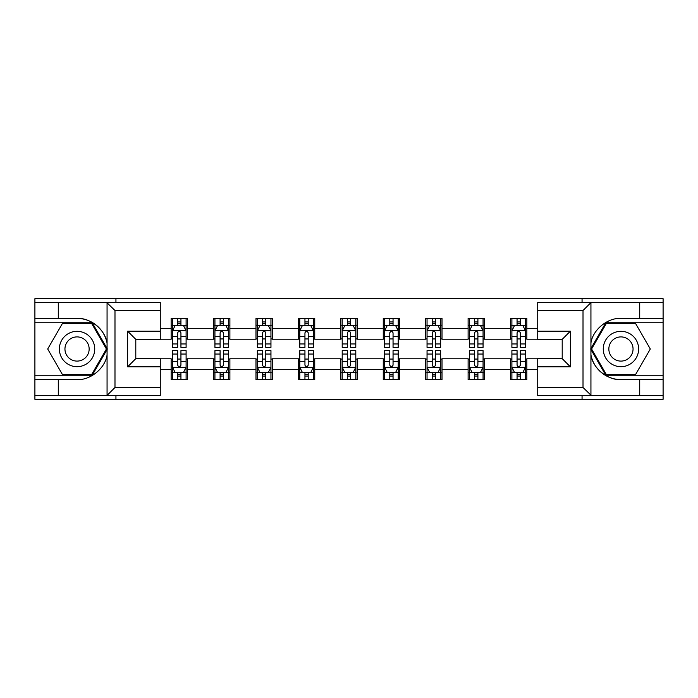 <?xml version="1.0" encoding="UTF-8"?>
<svg xmlns="http://www.w3.org/2000/svg" width="698" height="698" viewBox="0 0 698 698"><rect width="100%" height="100%" fill="white"/><g stroke="black" fill="none" stroke-linecap="round" stroke-linejoin="round"><path stroke-width="1.05" d="M160.27 310.523L114.987 310.523L106.585 302.365L160.27 302.365L160.27 339.35L135.796 339.35L135.796 358.65L160.27 358.65L160.27 395.635L106.585 395.635L107.064 395.4L107.064 354.924C105.319 368.16 90.382 380.436 77.05 379.59L34.9 379.59L34.9 399.308L663.1 399.308L663.1 322.755L605.794 322.755L590.648 349L605.794 375.245L663.1 375.245M537.73 387.477L583.013 387.477L591.415 395.635L537.73 395.635L537.73 358.65L562.204 358.65L562.204 339.35L537.73 339.35L537.73 302.365L591.415 302.365L590.936 302.6L590.936 343.076C592.681 329.84 607.618 317.564 620.95 318.41L663.1 318.41L663.1 298.692L582.062 298.692L582.062 302.365M582.062 298.692L34.9 298.692L34.9 375.245L92.206 375.245L107.352 349L92.206 322.755L34.9 322.755M582.062 395.635L582.062 399.308M115.938 399.308L115.938 395.635M115.938 302.365L115.938 298.692M537.73 339.211L526.85 339.211L526.85 318.41L510.535 318.41L510.535 328.33L484.429 328.33L484.429 318.41L468.114 318.41L468.114 328.33L442.009 328.33L442.009 318.41L425.693 318.41L425.693 328.33L399.579 328.33L399.579 318.41L383.263 318.41L383.263 328.33L357.158 328.33L357.158 318.41L340.842 318.41L340.842 328.33L314.737 328.33L314.737 318.41L298.421 318.41L298.421 328.33L272.307 328.33L272.307 318.41L255.992 318.41L255.992 328.33L229.886 328.33L229.886 318.41L213.571 318.41L213.571 328.33L187.465 328.33L187.465 318.41L171.15 318.41L171.15 328.33L160.27 328.33M526.85 328.33L537.73 328.33M537.73 369.67L526.85 369.67L526.85 379.59L510.535 379.59L510.535 369.67L484.429 369.67L484.429 379.59L468.114 379.59L468.114 369.67L442.009 369.67L442.009 379.59L425.693 379.59L425.693 369.67L399.579 369.67L399.579 379.59L383.263 379.59L383.263 369.67L357.158 369.67L357.158 379.59L340.842 379.59L340.842 369.67L314.737 369.67L314.737 379.59L298.421 379.59L298.421 369.67L272.307 369.67L272.307 379.59L255.992 379.59L255.992 369.67L229.886 369.67L229.886 379.59L213.571 379.59L213.571 369.67L187.465 369.67L187.465 379.59L171.15 379.59L171.15 369.67L160.27 369.67M510.535 328.33L510.535 339.211L484.429 339.211L484.429 328.33M484.429 369.67L484.429 358.789L510.535 358.789L510.535 369.67M468.114 328.33L468.114 339.211L442.009 339.211L442.009 328.33M442.009 369.67L442.009 358.789L468.114 358.789L468.114 369.67M425.693 328.33L425.693 339.211L399.579 339.211L399.579 328.33M399.579 369.67L399.579 358.789L425.693 358.789L425.693 369.67M383.263 328.33L383.263 339.211L357.158 339.211L357.158 328.33M357.158 369.67L357.158 358.789L383.263 358.789L383.263 369.67M340.842 328.33L340.842 339.211L314.737 339.211L314.737 328.33M314.737 369.67L314.737 358.789L340.842 358.789L340.842 369.67M298.421 328.33L298.421 339.211L272.307 339.211L272.307 328.33M272.307 369.67L272.307 358.789L298.421 358.789L298.421 369.67M255.992 328.33L255.992 339.211L229.886 339.211L229.886 328.33M229.886 369.67L229.886 358.789L255.992 358.789L255.992 369.67M213.571 328.33L213.571 339.211L187.465 339.211L187.465 328.33M187.465 369.67L187.465 358.789L213.571 358.789L213.571 369.67M171.15 328.33L171.15 339.211L160.27 339.211M160.27 358.789L171.15 358.789L171.15 369.67M526.85 369.67L526.85 358.789L537.73 358.789M171.15 325.207L172.502 325.207M177.676 325.207L180.939 325.207M186.104 325.207L187.465 325.207M171.15 338.94L172.502 338.94M177.676 338.94L180.939 338.94M186.104 338.94L187.465 338.94M171.15 359.06L172.502 359.06M177.676 359.06L180.939 359.06M186.104 359.06L187.465 359.06M171.15 372.793L172.502 372.793M177.676 372.793L180.939 372.793M186.104 372.793L187.465 372.793M213.571 359.06L214.932 359.06M220.097 359.06L223.36 359.06M228.525 359.06L229.886 359.06M213.571 372.793L214.932 372.793M220.097 372.793L223.36 372.793M228.525 372.793L229.886 372.793M213.571 325.207L214.932 325.207M220.097 325.207L223.36 325.207M228.525 325.207L229.886 325.207M213.571 338.94L214.932 338.94M220.097 338.94L223.36 338.94M228.525 338.94L229.886 338.94M255.992 359.06L257.353 359.06M262.518 359.06L265.781 359.06M270.955 359.06L272.307 359.06M255.992 372.793L257.353 372.793M262.518 372.793L265.781 372.793M270.955 372.793L272.307 372.793M255.992 325.207L257.353 325.207M262.518 325.207L265.781 325.207M270.955 325.207L272.307 325.207M255.992 338.94L257.353 338.94M262.518 338.94L265.781 338.94M270.955 338.94L272.307 338.94M298.421 359.06L299.774 359.06M304.947 359.06L308.211 359.06M313.376 359.06L314.737 359.06M298.421 372.793L299.774 372.793M304.947 372.793L308.211 372.793M313.376 372.793L314.737 372.793M298.421 325.207L299.774 325.207M304.947 325.207L308.211 325.207M313.376 325.207L314.737 325.207M298.421 338.94L299.774 338.94M304.947 338.94L308.211 338.94M313.376 338.94L314.737 338.94M340.842 359.06L342.203 359.06M347.368 359.06L350.632 359.06M355.797 359.06L357.158 359.06M340.842 372.793L342.203 372.793M347.368 372.793L350.632 372.793M355.797 372.793L357.158 372.793M340.842 325.207L342.203 325.207M347.368 325.207L350.632 325.207M355.797 325.207L357.158 325.207M340.842 338.94L342.203 338.94M347.368 338.94L350.632 338.94M355.797 338.94L357.158 338.94M383.263 359.06L384.624 359.06M389.789 359.06L393.053 359.06M398.226 359.06L399.579 359.06M383.263 372.793L384.624 372.793M389.789 372.793L393.053 372.793M398.226 372.793L399.579 372.793M383.263 325.207L384.624 325.207M389.789 325.207L393.053 325.207M398.226 325.207L399.579 325.207M383.263 338.94L384.624 338.94M389.789 338.94L393.053 338.94M398.226 338.94L399.579 338.94M425.693 359.06L427.045 359.06M432.219 359.06L435.482 359.06M440.647 359.06L442.009 359.06M425.693 372.793L427.045 372.793M432.219 372.793L435.482 372.793M440.647 372.793L442.009 372.793M425.693 325.207L427.045 325.207M432.219 325.207L435.482 325.207M440.647 325.207L442.009 325.207M425.693 338.94L427.045 338.94M432.219 338.94L435.482 338.94M440.647 338.94L442.009 338.94M468.114 359.06L469.475 359.06M474.64 359.06L477.903 359.06M483.068 359.06L484.429 359.06M468.114 372.793L469.475 372.793M474.64 372.793L477.903 372.793M483.068 372.793L484.429 372.793M468.114 325.207L469.475 325.207M474.64 325.207L477.903 325.207M483.068 325.207L484.429 325.207M468.114 338.94L469.475 338.94M474.64 338.94L477.903 338.94M483.068 338.94L484.429 338.94M510.535 359.06L511.896 359.06M517.061 359.06L520.324 359.06M525.498 359.06L526.85 359.06M510.535 372.793L511.896 372.793M517.061 372.793L520.324 372.793M525.498 372.793L526.85 372.793M510.535 325.207L511.896 325.207M517.061 325.207L520.324 325.207M525.498 325.207L526.85 325.207M510.535 338.94L511.896 338.94M517.061 338.94L520.324 338.94M525.498 338.94L526.85 338.94M180.939 321.944L177.676 321.944M186.104 343.957L180.939 343.957L180.939 347.368L186.104 347.368L186.104 330.782L183.382 325.338L175.224 325.338L172.502 330.782L172.502 347.368L177.676 347.368L177.676 343.957L172.502 343.957M172.502 330.782L172.502 318.41M186.104 330.782L186.104 318.41M177.676 325.338L177.676 318.41M180.939 318.41L180.939 325.338M180.939 343.957L180.939 332.815C179.848 330.721 178.758 330.721 177.676 332.815L177.676 343.957M177.676 376.056L180.939 376.056M172.502 354.043L177.676 354.043L177.676 350.632L172.502 350.632L172.502 367.218L175.224 372.662L183.382 372.662L186.104 367.218L186.104 350.632L180.939 350.632L180.939 354.043L186.104 354.043M186.104 367.218L186.104 379.59M172.502 367.218L172.502 379.59M180.939 372.662L180.939 379.59M177.676 379.59L177.676 372.662M177.676 354.043L177.676 365.185C178.758 367.279 179.848 367.279 180.939 365.185L180.939 354.043M85.889 333.688A17.677 17.677 0 0 0 61.747 340.162A17.677 17.677 0 0 0 68.212 364.312A17.677 17.677 0 0 0 92.363 357.838A17.677 17.677 0 0 0 85.889 333.688M83.106 338.521A12.102 12.102 0 0 0 66.572 342.945A12.102 12.102 0 0 0 71.004 359.479A12.102 12.102 0 0 0 87.529 355.055A12.102 12.102 0 0 0 83.106 338.521M91.735 374.425L62.375 374.425L47.691 349L62.375 323.575L91.735 323.575L106.41 349L91.735 374.425M629.788 333.688A17.677 17.677 0 0 0 605.637 340.162A17.677 17.677 0 0 0 612.111 364.312A17.677 17.677 0 0 0 636.253 357.838A17.677 17.677 0 0 0 629.788 333.688M626.996 338.521A12.102 12.102 0 0 0 610.471 342.945A12.102 12.102 0 0 0 614.894 359.479A12.102 12.102 0 0 0 631.428 355.055A12.102 12.102 0 0 0 626.996 338.521M635.625 374.425L606.265 374.425L591.59 349L606.265 323.575L635.625 323.575L650.309 349L635.625 374.425M58.292 379.59L58.292 395.635L34.9 395.635M106.585 395.635L58.292 395.635M34.9 379.59L34.9 375.245M106.585 302.365L58.292 302.365L58.292 318.41L34.9 318.41M58.292 302.365L34.9 302.365M77.05 318.41A30.59 30.59 0 0 1 107.064 343.076C105.319 329.84 90.382 317.564 77.05 318.41L58.292 318.41M107.064 354.924L107.064 302.6M135.796 339.35L127.638 331.184L160.27 331.184M160.27 366.816L127.638 366.816L135.796 358.65M107.064 395.4L114.987 387.477L160.27 387.477M639.708 318.41L639.708 302.365L663.1 302.365M591.415 302.365L639.708 302.365M663.1 318.41L663.1 322.755M591.415 395.635L639.708 395.635L639.708 379.59L663.1 379.59M639.708 395.635L663.1 395.635M620.95 379.59A30.59 30.59 0 0 1 590.936 354.924C592.681 368.16 607.618 380.436 620.95 379.59L639.708 379.59M590.936 343.076L590.936 395.4M562.204 358.65L570.362 366.816L537.73 366.816M537.73 331.184L570.362 331.184L562.204 339.35M590.936 302.6L583.013 310.523L537.73 310.523M223.36 321.944L220.097 321.944M228.525 343.957L223.36 343.957L223.36 347.368L228.525 347.368L228.525 330.782L225.812 325.338L217.645 325.338L214.932 330.782L214.932 347.368L220.097 347.368L220.097 343.957L214.932 343.957M214.932 330.782L214.932 318.41M228.525 330.782L228.525 318.41M220.097 325.338L220.097 318.41M223.36 318.41L223.36 325.338M223.36 343.957L223.36 332.815C222.269 330.721 221.187 330.721 220.097 332.815L220.097 343.957M265.781 321.944L262.518 321.944M270.955 343.957L265.781 343.957L265.781 347.368L270.955 347.368L270.955 330.782L268.233 325.338L260.075 325.338L257.353 330.782L257.353 347.368L262.518 347.368L262.518 343.957L257.353 343.957M257.353 330.782L257.353 318.41M270.955 330.782L270.955 318.41M262.518 325.338L262.518 318.41M265.781 318.41L265.781 325.338M265.781 343.957L265.781 332.815C264.699 330.721 263.608 330.721 262.518 332.815L262.518 343.957M220.097 376.056L223.36 376.056M214.932 354.043L220.097 354.043L220.097 350.632L214.932 350.632L214.932 367.218L217.645 372.662L225.812 372.662L228.525 367.218L228.525 350.632L223.36 350.632L223.36 354.043L228.525 354.043M228.525 367.218L228.525 379.59M214.932 367.218L214.932 379.59M223.36 372.662L223.36 379.59M220.097 379.59L220.097 372.662M220.097 354.043L220.097 365.185C221.179 367.279 222.269 367.279 223.36 365.185L223.36 354.043M262.518 376.056L265.781 376.056M257.353 354.043L262.518 354.043L262.518 350.632L257.353 350.632L257.353 367.218L260.075 372.662L268.233 372.662L270.955 367.218L270.955 350.632L265.781 350.632L265.781 354.043L270.955 354.043M270.955 367.218L270.955 379.59M257.353 367.218L257.353 379.59M265.781 372.662L265.781 379.59M262.518 379.59L262.518 372.662M262.518 354.043L262.518 365.185C263.608 367.279 264.69 367.279 265.781 365.185L265.781 354.043M308.211 321.944L304.947 321.944M313.376 343.957L308.211 343.957L308.211 347.368L313.376 347.368L313.376 330.782L310.654 325.338L302.496 325.338L299.774 330.782L299.774 347.368L304.947 347.368L304.947 343.957L299.774 343.957M299.774 330.782L299.774 318.41M313.376 330.782L313.376 318.41M304.947 325.338L304.947 318.41M308.211 318.41L308.211 325.338M308.211 343.957L308.211 332.815C307.12 330.721 306.029 330.721 304.947 332.815L304.947 343.957M350.632 321.944L347.368 321.944M355.797 343.957L350.632 343.957L350.632 347.368L355.797 347.368L355.797 330.782L353.083 325.338L344.917 325.338L342.203 330.782L342.203 347.368L347.368 347.368L347.368 343.957L342.203 343.957M342.203 330.782L342.203 318.41M355.797 330.782L355.797 318.41M347.368 325.338L347.368 318.41M350.632 318.41L350.632 325.338M350.632 343.957L350.632 332.815C349.55 330.721 348.459 330.721 347.368 332.815L347.368 343.957M393.053 321.944L389.789 321.944M398.226 343.957L393.053 343.957L393.053 347.368L398.226 347.368L398.226 330.782L395.504 325.338L387.346 325.338L384.624 330.782L384.624 347.368L389.789 347.368L389.789 343.957L384.624 343.957M384.624 330.782L384.624 318.41M398.226 330.782L398.226 318.41M389.789 325.338L389.789 318.41M393.053 318.41L393.053 325.338M393.053 343.957L393.053 332.815C391.971 330.721 390.88 330.721 389.789 332.815L389.789 343.957M304.947 376.056L308.211 376.056M299.774 354.043L304.947 354.043L304.947 350.632L299.774 350.632L299.774 367.218L302.496 372.662L310.654 372.662L313.376 367.218L313.376 350.632L308.211 350.632L308.211 354.043L313.376 354.043M313.376 367.218L313.376 379.59M299.774 367.218L299.774 379.59M308.211 372.662L308.211 379.59M304.947 379.59L304.947 372.662M304.947 354.043L304.947 365.185C306.029 367.279 307.12 367.279 308.211 365.185L308.211 354.043M347.368 376.056L350.632 376.056M342.203 354.043L347.368 354.043L347.368 350.632L342.203 350.632L342.203 367.218L344.917 372.662L353.083 372.662L355.797 367.218L355.797 350.632L350.632 350.632L350.632 354.043L355.797 354.043M355.797 367.218L355.797 379.59M342.203 367.218L342.203 379.59M350.632 372.662L350.632 379.59M347.368 379.59L347.368 372.662M347.368 354.043L347.368 365.185C348.45 367.279 349.541 367.279 350.632 365.185L350.632 354.043M389.789 376.056L393.053 376.056M384.624 354.043L389.789 354.043L389.789 350.632L384.624 350.632L384.624 367.218L387.346 372.662L395.504 372.662L398.226 367.218L398.226 350.632L393.053 350.632L393.053 354.043L398.226 354.043M398.226 367.218L398.226 379.59M384.624 367.218L384.624 379.59M393.053 372.662L393.053 379.59M389.789 379.59L389.789 372.662M389.789 354.043L389.789 365.185C390.88 367.279 391.971 367.279 393.053 365.185L393.053 354.043M435.482 321.944L432.219 321.944M440.647 343.957L435.482 343.957L435.482 347.368L440.647 347.368L440.647 330.782L437.925 325.338L429.767 325.338L427.045 330.782L427.045 347.368L432.219 347.368L432.219 343.957L427.045 343.957M427.045 330.782L427.045 318.41M440.647 330.782L440.647 318.41M432.219 325.338L432.219 318.41M435.482 318.41L435.482 325.338M435.482 343.957L435.482 332.815C434.392 330.721 433.31 330.721 432.219 332.815L432.219 343.957M432.219 376.056L435.482 376.056M427.045 354.043L432.219 354.043L432.219 350.632L427.045 350.632L427.045 367.218L429.767 372.662L437.925 372.662L440.647 367.218L440.647 350.632L435.482 350.632L435.482 354.043L440.647 354.043M440.647 367.218L440.647 379.59M427.045 367.218L427.045 379.59M435.482 372.662L435.482 379.59M432.219 379.59L432.219 372.662M432.219 354.043L432.219 365.185C433.301 367.279 434.392 367.279 435.482 365.185L435.482 354.043M477.903 321.944L474.64 321.944M483.068 343.957L477.903 343.957L477.903 347.368L483.068 347.368L483.068 330.782L480.355 325.338L472.188 325.338L469.475 330.782L469.475 347.368L474.64 347.368L474.64 343.957L469.475 343.957M469.475 330.782L469.475 318.41M483.068 330.782L483.068 318.41M474.64 325.338L474.64 318.41M477.903 318.41L477.903 325.338M477.903 343.957L477.903 332.815C476.821 330.721 475.731 330.721 474.64 332.815L474.64 343.957M474.64 376.056L477.903 376.056M469.475 354.043L474.64 354.043L474.64 350.632L469.475 350.632L469.475 367.218L472.188 372.662L480.355 372.662L483.068 367.218L483.068 350.632L477.903 350.632L477.903 354.043L483.068 354.043M483.068 367.218L483.068 379.59M469.475 367.218L469.475 379.59M477.903 372.662L477.903 379.59M474.64 379.59L474.64 372.662M474.64 354.043L474.64 365.185C475.731 367.279 476.813 367.279 477.903 365.185L477.903 354.043M520.324 321.944L517.061 321.944M525.498 343.957L520.324 343.957L520.324 347.368L525.498 347.368L525.498 330.782L522.776 325.338L514.618 325.338L511.896 330.782L511.896 347.368L517.061 347.368L517.061 343.957L511.896 343.957M511.896 330.782L511.896 318.41M525.498 330.782L525.498 318.41M517.061 325.338L517.061 318.41M520.324 318.41L520.324 325.338M520.324 343.957L520.324 332.815C519.242 330.721 518.152 330.721 517.061 332.815L517.061 343.957M517.061 376.056L520.324 376.056M511.896 354.043L517.061 354.043L517.061 350.632L511.896 350.632L511.896 367.218L514.618 372.662L522.776 372.662L525.498 367.218L525.498 350.632L520.324 350.632L520.324 354.043L525.498 354.043M525.498 367.218L525.498 379.59M511.896 367.218L511.896 379.59M520.324 372.662L520.324 379.59M517.061 379.59L517.061 372.662M517.061 354.043L517.061 365.185C518.152 367.279 519.242 367.279 520.324 365.185L520.324 354.043M186.034 330.643L172.572 330.643M172.502 325.669L175.058 325.669M183.548 325.669L186.104 325.669M177.676 336.672L172.502 336.672M186.104 336.672L180.939 336.672M180.939 323.671L177.676 323.671M172.572 367.357L186.034 367.357M186.104 372.331L183.548 372.331M175.058 372.331L172.502 372.331M180.939 361.328L186.104 361.328M172.502 361.328L177.676 361.328M177.676 374.329L180.939 374.329M114.987 310.523L114.987 387.477M127.638 366.816L127.638 331.184M583.013 387.477L583.013 310.523M570.362 331.184L570.362 366.816M228.455 330.643L215.001 330.643M214.932 325.669L217.488 325.669M225.969 325.669L228.525 325.669M220.097 336.672L214.932 336.672M228.525 336.672L223.36 336.672M223.36 323.671L220.097 323.671M270.885 330.643L257.422 330.643M257.353 325.669L259.909 325.669M268.398 325.669L270.955 325.669M262.518 336.672L257.353 336.672M270.955 336.672L265.781 336.672M265.781 323.671L262.518 323.671M215.001 367.357L228.455 367.357M228.525 372.331L225.969 372.331M217.488 372.331L214.932 372.331M223.36 361.328L228.525 361.328M214.932 361.328L220.097 361.328M220.097 374.329L223.36 374.329M257.422 367.357L270.885 367.357M270.955 372.331L268.398 372.331M259.909 372.331L257.353 372.331M265.781 361.328L270.955 361.328M257.353 361.328L262.518 361.328M262.518 374.329L265.781 374.329M313.306 330.643L299.843 330.643M299.774 325.669L302.33 325.669M310.819 325.669L313.376 325.669M304.947 336.672L299.774 336.672M313.376 336.672L308.211 336.672M308.211 323.671L304.947 323.671M355.727 330.643L342.273 330.643M342.203 325.669L344.76 325.669M353.24 325.669L355.797 325.669M347.368 336.672L342.203 336.672M355.797 336.672L350.632 336.672M350.632 323.671L347.368 323.671M398.157 330.643L384.694 330.643M384.624 325.669L387.181 325.669M395.67 325.669L398.226 325.669M389.789 336.672L384.624 336.672M398.226 336.672L393.053 336.672M393.053 323.671L389.789 323.671M299.843 367.357L313.306 367.357M313.376 372.331L310.819 372.331M302.33 372.331L299.774 372.331M308.211 361.328L313.376 361.328M299.774 361.328L304.947 361.328M304.947 374.329L308.211 374.329M342.273 367.357L355.727 367.357M355.797 372.331L353.24 372.331M344.76 372.331L342.203 372.331M350.632 361.328L355.797 361.328M342.203 361.328L347.368 361.328M347.368 374.329L350.632 374.329M384.694 367.357L398.157 367.357M398.226 372.331L395.67 372.331M387.181 372.331L384.624 372.331M393.053 361.328L398.226 361.328M384.624 361.328L389.789 361.328M389.789 374.329L393.053 374.329M440.578 330.643L427.115 330.643M427.045 325.669L429.602 325.669M438.091 325.669L440.647 325.669M432.219 336.672L427.045 336.672M440.647 336.672L435.482 336.672M435.482 323.671L432.219 323.671M427.115 367.357L440.578 367.357M440.647 372.331L438.091 372.331M429.602 372.331L427.045 372.331M435.482 361.328L440.647 361.328M427.045 361.328L432.219 361.328M432.219 374.329L435.482 374.329M482.999 330.643L469.545 330.643M469.475 325.669L472.031 325.669M480.512 325.669L483.068 325.669M474.64 336.672L469.475 336.672M483.068 336.672L477.903 336.672M477.903 323.671L474.64 323.671M469.545 367.357L482.999 367.357M483.068 372.331L480.512 372.331M472.031 372.331L469.475 372.331M477.903 361.328L483.068 361.328M469.475 361.328L474.64 361.328M474.64 374.329L477.903 374.329M525.428 330.643L511.966 330.643M511.896 325.669L514.452 325.669M522.942 325.669L525.498 325.669M517.061 336.672L511.896 336.672M525.498 336.672L520.324 336.672M520.324 323.671L517.061 323.671M511.966 367.357L525.428 367.357M525.498 372.331L522.942 372.331M514.452 372.331L511.896 372.331M520.324 361.328L525.498 361.328M511.896 361.328L517.061 361.328M517.061 374.329L520.324 374.329"/></g></svg>
